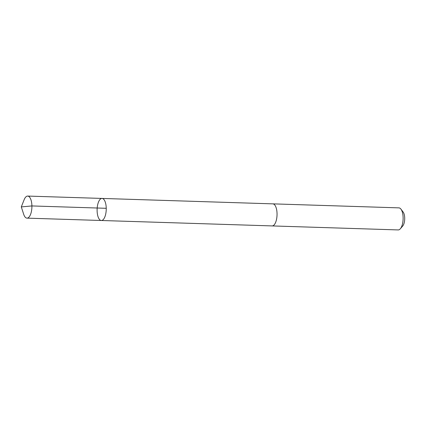 <?xml version="1.0" encoding="UTF-8"?>
<svg xmlns="http://www.w3.org/2000/svg" width="426" height="426" viewBox="0 0 426 426"><rect width="100%" height="100%" fill="white"/><g stroke="black" fill="none" stroke-linecap="round" stroke-linejoin="round"><path stroke-width="0.64" d="M272.699 203.862A11.039 4.558 91.8 0 1 272.832 203.857A11.033 4.558 91.8 0 1 274.882 205.162A11.033 4.558 91.8 0 1 276.82 217.638A11.033 4.558 91.8 0 1 272.129 225.918L101.324 220.498A11.039 4.558 -88.2 0 0 106.234 209.608A11.039 4.558 -88.2 0 0 102.027 198.431A11.039 4.558 -88.2 0 0 97.33 206.716A11.039 4.558 -88.2 0 0 99.274 219.198A11.039 4.558 -88.2 0 0 101.324 220.498A11.039 4.558 -88.2 0 0 106.234 209.608A11.039 4.558 -88.2 0 0 102.027 198.431L27.69 196.072A11.039 4.558 91.8 0 1 29.74 197.366A11.039 4.558 91.8 0 1 31.684 209.848A11.039 4.558 91.8 0 1 26.987 218.133A11.039 4.558 91.8 0 1 24.932 216.839A11.039 4.558 91.8 0 1 23.664 214.225L21.3 206.908L31.902 205.939L106.244 208.303M21.3 206.908L24.128 199.757A11.039 4.558 91.8 0 1 27.69 196.072M102.027 198.431L272.826 203.862A11.039 4.558 91.8 0 1 274.882 205.156A11.039 4.558 91.8 0 1 276.825 217.638A11.039 4.558 91.8 0 1 272.129 225.924A11.039 4.558 91.8 0 1 271.996 225.913M272.832 203.857L398.912 207.867A11.039 4.558 91.8 0 1 400.941 209.134A11.039 4.558 91.8 0 1 400.962 209.161A11.039 4.558 91.8 0 1 403.113 219.076A11.039 4.558 91.8 0 1 400.312 228.794A11.039 4.558 91.8 0 1 398.209 229.928L272.129 225.924M400.941 209.134L403.15 212.041A7.849 3.243 91.8 0 1 403.166 212.063A7.849 3.243 91.8 0 1 404.7 219.118A7.849 3.243 91.8 0 1 402.708 226.03L400.312 228.794M101.324 220.498L26.987 218.133"/></g></svg>
